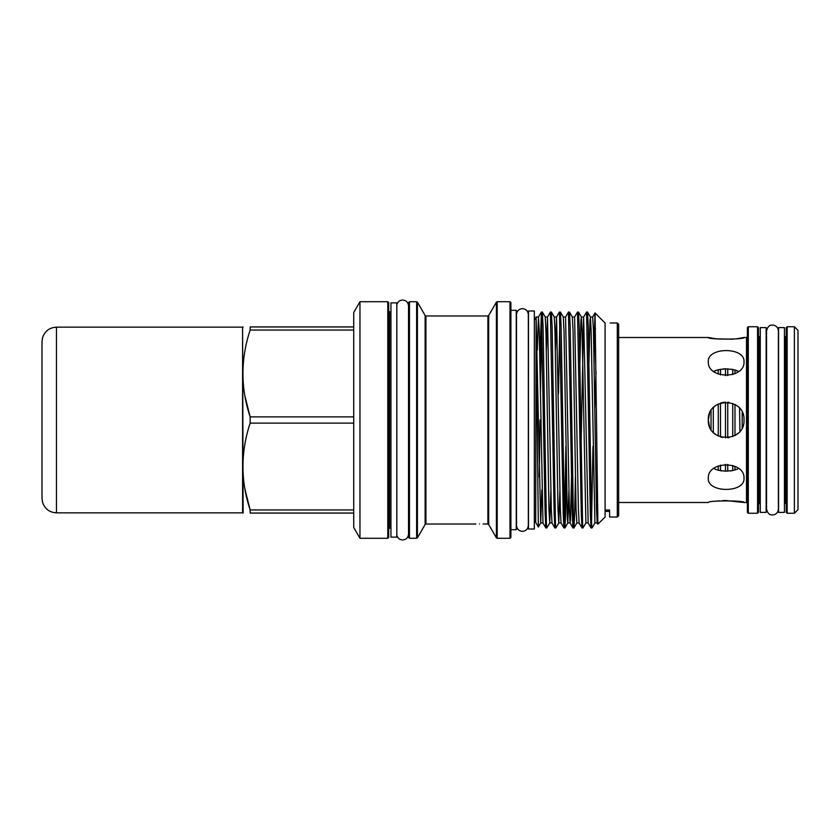<?xml version="1.0" encoding="UTF-8"?>
<svg xmlns="http://www.w3.org/2000/svg" width="840" height="840" viewBox="0 0 840 840"><rect width="100%" height="100%" fill="white"/><g stroke="black" fill="none" stroke-linecap="round" stroke-linejoin="round"><path stroke-width="1.26" d="M778.575 420L778.575 512.389L784.445 512.389L784.445 327.611L778.575 327.611L778.575 420M760.274 420L760.274 512.389L766.154 512.389L766.154 327.611L760.274 327.611L760.274 420M390.947 302.873L390.947 537.128L396.827 537.128L396.827 302.873L390.947 302.873M528.476 420L528.476 529.011L534.345 529.011L534.345 310.989L528.476 310.989L528.476 420M509.995 301.707L510.899 302.61L510.899 537.39L509.995 538.293L509.995 301.707L497.185 301.707L497.185 538.293L496.409 537.841L496.409 302.159L497.185 301.707M387.786 301.707L388.689 302.61L388.689 420L388.689 310.968L389.592 311.871L389.592 528.129L388.689 529.032L388.689 420L388.689 537.39L387.786 538.293L387.786 301.707L359.961 301.707L359.961 538.293L353.724 527.499L353.724 312.501L359.961 301.707M408.566 537.39L408.566 302.61L409.469 301.707L409.469 538.293L408.566 537.39M243.117 513.062L242.592 327.39L243.17 326.939M244.913 489.058L250.152 509.964L250.152 513.062C240.545 513.062 240.545 513.062 250.152 513.062L353.724 513.062M353.724 509.964L250.152 509.964C240.545 481.12 240.545 452.172 250.152 423.108L353.724 423.108M353.724 416.892L250.152 416.892L250.152 423.108M510.899 529.694L516.274 529.694L516.274 310.306L510.899 310.306M597.629 519.435L597.188 522.974L594.92 522.974L592.053 527.94L591.623 524.17L588.252 326.487L587.528 312.06L586.551 312.029L590.31 513.513L591.024 527.94L592.011 527.971M591.538 522.47L592.988 446.324M591.024 527.94L588.158 522.974L585.889 522.974L582.981 527.971L582.582 524.17L579.212 326.487L578.498 312.06L577.51 312.029L581.28 513.513L581.994 527.94L582.981 527.971M575.4 476.973L574.697 513.513L573.982 527.94L573.542 524.17L570.182 326.487L569.457 312.06L568.481 312.029L572.24 513.513L572.953 527.94L573.941 527.971M566.36 476.973L565.656 513.513L564.942 527.94L564.512 524.17L561.141 326.487L560.427 312.06L559.44 312.029L563.21 513.513L563.924 527.94L564.911 527.971M564.428 522.47L565.876 446.324M559.913 489.909L558.779 522.974L555.87 527.971L555.471 524.17L552.111 326.487L551.387 312.06L550.4 312.029L554.169 513.513L554.883 527.94L555.87 527.971M550.883 489.909L549.749 522.974L546.84 527.971L546.441 524.17L543.071 326.487L542.356 312.06L541.37 312.029L545.129 513.513L545.853 527.94L546.84 527.971M594.122 363.027L594.132 363.72M588.158 522.974L583.643 317.026L586.551 312.029M581.994 527.94L579.117 522.974L578.403 509.208L574.602 317.026L577.51 312.029M571.536 476.973L570.507 519.697L570.087 522.974L569.373 509.208L565.572 317.026L568.481 312.029M559.913 317.531L558.474 393.677M563.924 527.94L561.047 522.974L560.332 509.208L556.532 317.026L559.44 312.029M554.883 527.94L552.017 522.974L551.303 509.208L547.501 317.026L550.4 312.029M541.842 317.531L540.404 393.677M539.91 363.027L541.37 312.029M617.295 322.98L617.295 517.02L618.65 515.666L618.65 324.334L617.295 322.98L610.176 322.98M479.451 523.961C484.113 524.024 484.113 524.024 479.451 523.961C474.789 524.024 474.789 524.024 479.451 523.961M538.346 527.027L535.7 522.438L536.109 316.89L540.708 522.974L538.346 527.027L536.025 317.363M617.295 517.02L609.609 517.02L609.609 510.027L605.094 510.027L605.094 323.043L595.025 312.953L594.552 328.43M605.094 510.027L605.094 517.02L597.891 524.181L595.056 312.942L592.673 317.026L590.404 317.026L589.985 320.303L588.956 363.027M594.815 408.009L596.053 371.763M594.552 328.608L594.132 362.281M744.009 478.328C745.122 493.112 707.217 493.112 708.32 478.328C707.207 460.572 745.101 460.53 744.009 478.328M618.65 502.499L708.32 502.499C707.207 500.378 745.101 500.378 744.009 502.499L726.18 500.546M726.117 500.546L722.673 500.619M719.324 500.829L716.184 501.155M709.506 413.616L708.32 420C707.207 397.005 745.101 396.953 744.009 420C745.122 443.026 707.217 443.026 708.32 420L709.359 425.985M715.418 434.238L714.2 433.241M717.045 435.341L718.263 436.002L718.263 403.998L717.045 404.659M722.505 402.538L720.521 403.074L720.521 436.926L722.264 437.409M715.418 405.752L713.538 407.39M713.716 371.406L716.468 370.251M722.936 368.959L725.487 368.834L718.263 369.726L713.297 371.647M735.063 369.989L738.623 371.406L732.722 369.432L725.487 368.834L725.487 375.659M736.071 338.856L744.009 337.502C745.122 339.623 707.217 339.623 708.32 337.502L716.236 338.846L732.984 339.171M744.009 361.673C745.122 379.439 707.217 379.449 708.32 361.673C707.207 346.899 745.101 346.868 744.009 361.673M729.089 402.392L727.745 402.224L727.745 437.776L729.11 437.598M735.168 435.404L738.255 433.125M743.337 415.139L742.203 412.178L742.203 427.822L743.284 425.04M708.593 423.077L709.506 426.394M713.297 468.353L718.263 470.274L725.487 471.167L732.722 470.568L737.625 469.077M747.4 512.347L747.4 327.653L748.303 326.75L748.303 513.25L747.4 512.347M757.565 326.75L757.565 513.25L758.468 512.347L758.468 327.653L757.565 326.75L748.303 326.75M786.25 512.347L786.25 327.653L787.154 326.75L787.154 513.25L786.25 512.347M794.388 326.75L798 330.372L798 509.628L794.388 513.25L794.388 326.75L787.154 326.75M786.25 336.01L785.348 336.913L785.348 503.087L786.25 503.99L786.25 420M760.274 503.087L758.468 503.99L758.468 420M713.297 407.642L713.297 432.358M736.995 405.815L734.979 404.481L734.979 435.519M739.946 431.34L739.568 408.219M711.029 429.45L711.029 410.55M718.263 374.084L718.263 369.726M718.263 470.274L718.263 465.917M721.907 470.925L720.521 470.736L720.521 465.119M720.521 374.881L720.521 369.264M725.487 437.829L725.487 402.171M725.487 471.167L725.487 464.342M727.745 471.146L727.745 464.394M727.745 375.606L727.745 368.855M732.722 374.598L732.722 369.432M732.722 436.601L732.722 403.399M730.097 470.967L732.722 470.568L732.722 465.402M734.979 470.032L734.979 466.316M734.979 373.685L734.979 369.968M709.359 414.005L708.32 420M724.962 402.192L723.25 402.392M594.384 328.598L595.55 328.629M244.902 395.976L250.152 416.892C240.545 388.059 240.545 359.1 250.152 330.036L353.724 330.036M353.724 326.939L250.152 326.939C240.545 326.939 240.545 326.939 250.152 326.939L250.152 330.036M540.057 420L539.259 476.973M42 417.291L42 420.221M56.459 327.159L242.592 327.159L242.592 512.841L56.459 512.841C49.476 512.432 44.835 508.914 42.546 502.31L42 498.382L42 341.618L42.546 337.691C44.835 331.086 49.476 327.569 56.459 327.159L56.459 512.841M487.904 315.977L488.681 315.525L488.681 524.475L487.904 524.024L487.904 315.977L425.922 315.977L425.922 524.024L425.135 524.475L425.135 315.525L417.417 302.159L417.417 537.841L416.63 538.293L416.63 301.707L409.469 301.707M744.009 502.499L746.498 502.499L746.498 337.502L747.4 336.599M759.371 503.087L759.371 336.913L758.468 336.01M594.92 522.974L591.119 330.792L590.404 317.026L587.528 312.06M585.889 522.974L582.078 330.792L581.364 317.026L580.954 320.303L579.915 363.027M579.117 522.974L576.849 522.974L576.062 509.208L573.048 330.792L572.334 317.026L569.457 312.06M568.953 489.909L567.819 522.974L567.399 519.697L564.008 330.792L563.294 317.026L560.427 312.06M561.047 522.974L558.779 522.974L557.991 509.208L554.977 330.792L554.264 317.026L551.387 312.06M552.017 522.974L549.749 522.974L548.95 509.208L545.937 330.792L545.223 317.026L542.356 312.06M541.842 489.909L540.708 522.974L542.976 522.974L539.249 330.792L538.461 317.026L537.327 350.091M597.891 524.181L597.188 522.974L596.474 509.208L593.471 330.792L592.673 317.026M578.498 312.06L581.364 317.026L583.643 317.026L581.059 446.324M554.264 317.026L556.532 317.026L555.398 350.091M545.223 317.026L547.501 317.026L546.357 350.091M772.475 325.038C776.066 325.385 778.04 327.358 778.397 330.96L778.397 509.04C778.04 512.642 776.066 514.615 772.475 514.962C769.429 515.12 767.456 513.145 766.553 509.04L766.553 330.96C767.456 326.855 769.429 324.881 772.475 325.038M766.154 336.913L766.553 330.96M528.476 320.471L528.339 314.559C527.982 310.957 526.008 308.983 522.417 308.637C518.826 308.983 516.852 310.957 516.495 314.559L516.274 318.665M516.495 314.559L516.495 525.441C516.852 529.043 518.826 531.017 522.417 531.363C526.008 531.017 527.982 529.043 528.339 525.441L528.339 314.559M528.476 519.53L528.339 525.441M516.495 525.441L516.274 521.336M396.827 304.794C397.625 301.833 399.567 300.248 402.633 300.027C406.224 300.384 408.198 302.358 408.544 305.949L408.544 534.051C408.198 537.642 406.224 539.616 402.633 539.973C399.567 539.752 397.625 538.167 396.827 535.206M425.922 315.977L425.135 315.525M387.786 538.293L359.961 538.293M390.947 528.129L389.592 528.129M416.63 538.293L409.469 538.293M425.135 524.475L417.417 537.841M488.681 524.475L496.409 537.841M509.995 538.293L497.185 538.293M487.904 524.024L483.063 524.024M475.839 524.024L425.922 524.024M534.345 320.114L535.7 317.762M757.565 513.25L748.303 513.25M785.348 503.087L784.445 503.087M794.388 513.25L787.154 513.25M785.348 336.913L784.445 336.913M760.274 336.913L759.371 336.913M746.498 502.499L747.4 503.402M746.498 337.502L744.009 337.502M708.32 337.502L618.65 337.502M534.345 519.887L535.7 522.239M488.681 315.525L496.409 302.159M390.947 311.871L389.592 311.871M576.849 522.974L573.982 527.94M572.953 527.94L570.087 522.974L567.819 522.974L564.942 527.94M545.853 527.94L542.976 522.974M541.327 312.06L538.461 317.026L536.193 317.026M574.602 317.026L572.334 317.026M565.572 317.026L563.294 317.026M416.63 301.707L417.417 302.159M609.609 511.403L605.094 511.403"/></g></svg>
